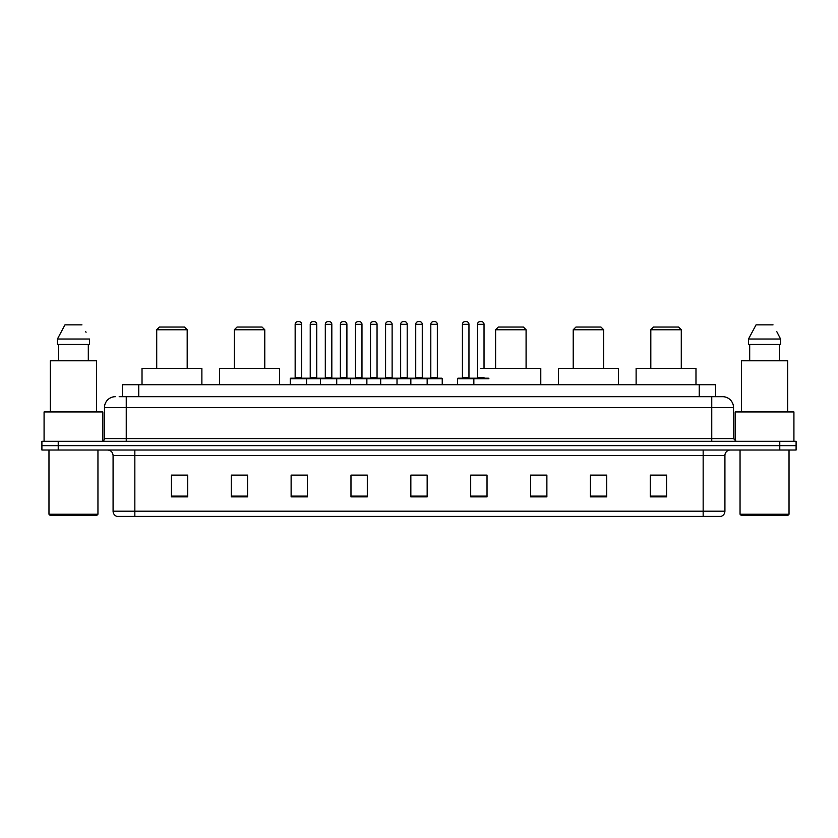 <?xml version="1.0" encoding="UTF-8"?>
<svg xmlns="http://www.w3.org/2000/svg" width="838" height="838" viewBox="0 0 838 838"><rect width="100%" height="100%" fill="white"/><g stroke="black" fill="none" stroke-linecap="round" stroke-linejoin="round"><path stroke-width="1.26" d="M119.174 396.688L126.245 396.688L119.174 396.688L122.442 396.688L122.442 384.715L715.558 384.715L715.558 396.688M115.361 396.688A10.884 10.884 0 0 0 104.478 407.572L104.478 438.588A2.724 2.724 0 0 1 101.754 441.312M733.522 407.572L126.245 407.572L126.245 396.688L722.639 396.688A10.884 10.884 0 0 1 733.522 407.572L733.522 438.588L736.246 441.312M58.22 441.312L41.9 441.312L41.9 445.659L58.22 445.659L41.9 445.659L41.9 450.016L58.22 450.016L58.22 445.659L779.78 445.659L58.22 445.659L58.22 441.312L779.78 441.312L779.78 445.659L796.1 445.659L779.78 445.659L779.78 450.016L58.22 450.016M796.1 441.312L796.1 445.659L796.1 441.312L779.78 441.312M722.471 396.688L718.826 396.688M720.732 516.407L117.268 516.407M116.995 516.407A5.437 5.437 0 0 1 113.078 511.18L134.845 511.18L134.845 516.407L703.155 516.407L703.155 511.18L724.922 511.18L724.922 455.463A5.437 5.437 0 0 1 730.369 450.016M113.078 511.18L113.078 455.463C112.753 452.153 110.941 450.341 107.631 450.016M666.587 496.871L666.587 475.104L650.267 475.104L650.267 496.871L666.587 496.871M606.733 496.871L606.733 475.104L590.413 475.104L590.413 496.871L606.733 496.871M546.879 496.871L546.879 475.104L530.548 475.104L530.548 496.871L546.879 496.871M487.025 496.871L487.025 475.104L470.694 475.104L470.694 496.871L487.025 496.871M187.733 496.871L187.733 475.104L171.413 475.104L171.413 496.871L187.733 496.871M247.587 496.871L247.587 475.104L231.267 475.104L231.267 496.871L247.587 496.871M307.452 496.871L307.452 475.104L291.121 475.104L291.121 496.871L307.452 496.871M367.306 496.871L367.306 475.104L350.975 475.104L350.975 496.871L367.306 496.871M427.16 496.871L427.16 475.104L410.84 475.104L410.84 496.871L427.16 496.871M796.1 450.016L796.1 445.659L796.1 450.016L779.78 450.016M703.155 516.407L720.575 516.407M546.879 475.104L530.548 475.209L546.879 475.104M354.631 475.209L362.791 475.209M294.337 475.209L302.497 475.209M476.675 475.209L484.846 475.209M414.915 475.209L423.085 475.209M247.587 475.209L231.267 475.209M187.733 475.209L171.413 475.209M606.733 475.209L590.413 475.209M666.587 475.209L650.267 475.209M96.862 515.318L50.06 515.318L48.971 514.228L97.952 514.228L96.862 515.318M48.971 450.016L48.971 514.228M97.952 450.016L97.952 514.228M102.844 441.081L102.844 411.929L44.079 411.929L44.079 441.312M96.59 411.929L96.59 360.78L50.332 360.78L50.332 411.929M88.304 344.449L88.304 360.78L88.304 344.449M57.434 339.013L64.966 324.861L57.434 339.013L57.434 344.449L89.488 344.449L89.488 339.013L57.434 339.013M86.052 332.288L85.623 331.471M58.618 344.449L58.618 360.78M81.956 324.861L64.966 324.861M156.716 329.763L187.188 329.763L184.465 327.04L159.44 327.04L156.716 329.763L156.716 368.395M187.188 329.763L187.188 368.395M201.885 384.715L201.885 368.395L142.02 368.395L142.02 384.715M234.315 329.763L264.787 329.763L262.064 327.04L237.039 327.04L234.315 329.763L234.315 368.395M264.787 329.763L264.787 368.395M279.483 384.715L279.483 368.395L219.619 368.395L219.619 384.715M495.614 329.763L526.086 329.763L523.373 327.04L498.338 327.04L495.614 329.763L495.614 368.395M526.086 329.763L526.086 368.395M540.782 384.715L540.782 368.395L480.928 368.395M573.213 329.763L603.685 329.763L600.961 327.04L575.936 327.04L573.213 329.763L573.213 368.395M603.685 329.763L603.685 368.395M618.381 384.715L618.381 368.395L558.517 368.395L558.517 384.715M650.812 329.763L681.284 329.763L678.56 327.04L653.535 327.04L650.812 329.763L650.812 368.395M681.284 329.763L681.284 368.395M695.98 384.715L695.98 368.395L636.115 368.395L636.115 384.715M787.94 515.318L741.138 515.318L740.048 514.228L789.029 514.228L787.94 515.318M740.048 450.016L740.048 514.228M789.029 450.016L789.029 514.228M793.921 441.312L793.921 411.929L735.156 411.929L735.156 441.081M787.668 411.929L787.668 360.78L741.41 360.78L741.41 411.929M777.13 332.288L780.566 339.013L748.512 339.013L756.044 324.861L748.512 339.013L748.512 344.449L780.566 344.449L780.566 339.013L780.566 344.449M780.566 339.013L776.7 331.471M749.696 344.449L749.696 360.78M779.382 360.78L779.382 344.449M773.034 324.861L756.044 324.861M426.458 378.189L441.689 378.189A0.545 0.545 0 0 1 442.234 378.734L290.252 378.734A0.545 0.545 0 0 1 290.796 378.189L306.038 378.189A0.545 0.545 0 0 1 306.582 378.734L306.582 384.715M301.68 324.316L295.154 324.316A2.724 2.724 0 0 1 297.867 321.593L298.957 321.593A2.724 2.724 0 0 1 301.68 324.316L301.68 377.645A0.545 0.545 0 0 0 302.225 378.189M295.154 324.316L295.154 377.645A0.545 0.545 0 0 1 294.609 378.189M290.252 378.734L290.252 384.715M320.399 384.715L320.399 378.734A0.545 0.545 0 0 1 320.944 378.189L336.185 378.189A0.545 0.545 0 0 1 336.719 378.734L336.719 384.715M331.827 324.316L325.301 324.316A2.724 2.724 0 0 1 328.014 321.593L329.104 321.593A2.724 2.724 0 0 1 331.827 324.316L331.827 377.645A0.545 0.545 0 0 0 332.372 378.189M325.301 324.316L325.301 377.645A0.545 0.545 0 0 1 324.756 378.189M350.546 384.715L350.546 378.734A0.545 0.545 0 0 1 351.091 378.189L366.321 378.189A0.545 0.545 0 0 1 366.866 378.734L366.866 384.715M361.974 324.316L355.438 324.316A2.724 2.724 0 0 1 358.161 321.593L359.251 321.593A2.724 2.724 0 0 1 361.974 324.316L361.974 377.645A0.545 0.545 0 0 0 362.519 378.189M355.438 324.316L355.438 377.645A0.545 0.545 0 0 1 354.903 378.189M380.693 384.715L380.693 378.734A0.545 0.545 0 0 1 381.238 378.189L396.468 378.189A0.545 0.545 0 0 1 397.013 378.734L397.013 384.715M392.121 324.316L385.585 324.316A2.724 2.724 0 0 1 388.308 321.593L389.398 321.593A2.724 2.724 0 0 1 392.121 324.316L392.121 377.645A0.545 0.545 0 0 0 392.666 378.189M385.585 324.316L385.585 377.645A0.545 0.545 0 0 1 385.04 378.189M410.84 384.715L410.84 378.734A0.545 0.545 0 0 1 411.385 378.189L426.615 378.189A0.545 0.545 0 0 1 427.16 378.734L427.16 384.715M422.268 324.316L415.732 324.316A2.724 2.724 0 0 1 418.455 321.593L419.545 321.593A2.724 2.724 0 0 1 422.268 324.316L422.268 377.645A0.545 0.545 0 0 0 422.813 378.189M415.732 324.316L415.732 377.645A0.545 0.545 0 0 1 415.187 378.189M488.921 378.734L457.527 378.734A0.545 0.545 0 0 1 458.072 378.189L473.302 378.189L458.072 378.189M473.847 384.715L473.847 378.734A0.545 0.545 0 0 0 473.302 378.189M468.955 377.645A0.545 0.545 0 0 0 469.5 378.189L461.885 378.189A0.545 0.545 0 0 0 462.419 377.645L468.955 377.645L468.955 324.316A2.724 2.724 0 0 0 466.232 321.593L465.142 321.593A2.724 2.724 0 0 0 462.419 324.316L462.419 377.645M457.527 378.734L457.527 384.715M321.111 378.189L305.87 378.189M310.228 324.316A2.724 2.724 0 0 1 312.941 321.593L314.03 321.593A2.724 2.724 0 0 1 316.754 324.316L310.228 324.316L310.228 377.645A0.545 0.545 0 0 1 309.683 378.189M316.754 324.316L316.754 377.645A0.545 0.545 0 0 0 317.298 378.189M351.248 378.189L336.017 378.189M340.375 324.316A2.724 2.724 0 0 1 343.088 321.593L344.177 321.593A2.724 2.724 0 0 1 346.901 324.316L340.375 324.316L340.375 377.645A0.545 0.545 0 0 1 339.83 378.189M346.901 324.316L346.901 377.645A0.545 0.545 0 0 0 347.445 378.189M381.395 378.189L366.164 378.189M370.511 324.316A2.724 2.724 0 0 1 373.235 321.593L374.324 321.593A2.724 2.724 0 0 1 377.048 324.316L370.511 324.316L370.511 377.645A0.545 0.545 0 0 1 369.967 378.189M377.048 324.316L377.048 377.645A0.545 0.545 0 0 0 377.592 378.189M411.542 378.189L396.311 378.189M400.658 324.316A2.724 2.724 0 0 1 403.382 321.593L404.471 321.593A2.724 2.724 0 0 1 407.195 324.316L400.658 324.316L400.658 377.645A0.545 0.545 0 0 1 400.114 378.189M407.195 324.316L407.195 377.645A0.545 0.545 0 0 0 407.739 378.189M430.805 324.316A2.724 2.724 0 0 1 433.529 321.593L434.618 321.593A2.724 2.724 0 0 1 437.342 324.316L430.805 324.316L430.805 377.645A0.545 0.545 0 0 1 430.261 378.189M437.342 324.316L437.342 377.645A0.545 0.545 0 0 0 437.886 378.189M442.234 378.734L442.234 384.715M473.145 378.189L488.376 378.189M477.492 324.316A2.724 2.724 0 0 1 480.216 321.593L481.305 321.593A2.724 2.724 0 0 1 484.029 324.316L477.492 324.316L477.492 377.645A0.545 0.545 0 0 1 476.948 378.189M484.029 324.316L484.029 368.395M138.773 396.688L138.773 384.715M699.227 396.688L699.227 384.715M126.245 441.312L126.245 407.572L104.478 407.572M104.478 438.588L733.522 438.588M711.755 396.688L711.755 441.312M703.155 450.016L703.155 455.463L113.078 455.463M724.922 455.463L703.155 455.463L703.155 511.18L134.845 511.18L134.845 450.016M427.16 496.117L410.84 496.117M367.306 496.117L350.975 496.117M307.452 496.117L291.121 496.117M247.587 496.117L231.267 496.117M187.733 496.117L171.413 496.117M487.025 496.117L470.694 496.117M546.879 496.117L530.548 496.117M606.733 496.117L590.413 496.117M666.587 496.117L650.267 496.117M295.154 377.645L301.68 377.645M325.301 377.645L331.827 377.645M355.438 377.645L361.974 377.645M385.585 377.645L392.121 377.645M415.732 377.645L422.268 377.645M468.955 324.316L462.419 324.316M310.228 377.645L316.754 377.645M340.375 377.645L346.901 377.645M370.511 377.645L377.048 377.645M400.658 377.645L407.195 377.645M430.805 377.645L437.342 377.645M477.492 377.645L484.029 377.645M721.005 516.407C723.466 515.527 724.776 513.788 724.922 511.18"/></g></svg>

